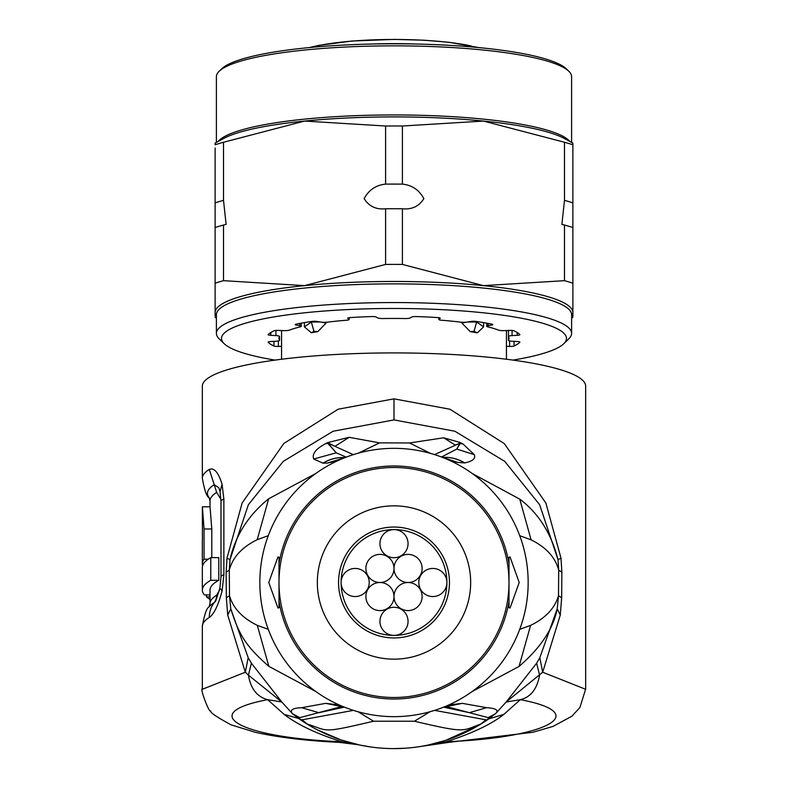 <?xml version="1.0" encoding="UTF-8"?>
<svg xmlns="http://www.w3.org/2000/svg" width="788" height="788" viewBox="0 0 788 788"><rect width="100%" height="100%" fill="white"/><g stroke="black" fill="none" stroke-linecap="round" stroke-linejoin="round"><path stroke-width="1.18" d="M394 568.443A14.056 14.056 0 0 0 379.944 554.388A14.056 14.056 0 0 0 365.888 568.443A14.056 14.056 0 0 0 379.944 582.499A14.056 14.056 0 0 0 394 568.443A14.056 14.056 0 0 0 408.056 582.499A14.056 14.056 0 0 0 422.112 568.443A14.056 14.056 0 0 0 408.056 554.388A14.056 14.056 0 0 0 394 568.443M379.944 582.499A14.056 14.056 0 0 0 365.888 596.555A14.056 14.056 0 0 0 379.944 610.601A14.056 14.056 0 0 0 394 596.555A14.056 14.056 0 0 0 379.944 582.499M422.112 596.555A14.056 14.056 0 0 0 408.056 582.499A14.056 14.056 0 0 0 394 596.555A14.056 14.056 0 0 0 408.056 610.601A14.056 14.056 0 0 0 422.112 596.555M408.056 621.338A14.056 14.056 0 0 0 394 607.282A14.056 14.056 0 0 0 379.944 621.338A14.056 14.056 0 0 0 394 635.394A14.056 14.056 0 0 0 408.056 621.338M408.056 543.651A14.056 14.056 0 0 0 394 529.595A14.056 14.056 0 0 0 379.944 543.651A14.056 14.056 0 0 0 394 557.707A14.056 14.056 0 0 0 408.056 543.651M446.894 582.499A14.056 14.056 0 0 0 432.839 568.443A14.056 14.056 0 0 0 418.792 582.499A14.056 14.056 0 0 0 432.839 596.555A14.056 14.056 0 0 0 446.894 582.499A52.895 52.895 0 0 1 394 635.394A52.895 52.895 0 0 1 341.106 582.499A14.056 14.056 0 0 0 355.161 596.555A14.056 14.056 0 0 0 369.208 582.499A14.056 14.056 0 0 0 355.161 568.443A14.056 14.056 0 0 0 341.106 582.499A52.895 52.895 0 0 1 394 529.595A52.895 52.895 0 0 1 446.894 582.499M394 527.044A55.455 55.455 0 0 1 449.456 582.499A55.455 55.455 0 0 1 394 637.945A55.455 55.455 0 0 1 338.544 582.499A55.455 55.455 0 0 1 394 527.044M470.663 582.499A76.663 76.663 0 0 0 394 505.837A76.663 76.663 0 0 0 317.337 582.499A76.663 76.663 0 0 0 394 659.162A76.663 76.663 0 0 0 470.663 582.499M476.681 332.743A112.438 19.523 180 0 0 470.209 331.62L474.021 331.354L477.341 332.851L483.605 326.862L476.671 321.996L467.609 321.996M466.348 322.184L461.926 323.1L470.209 331.62M461.926 323.1L461.926 322.262M326.074 322.262L326.074 323.1L321.652 322.184M317.791 331.62A112.438 19.523 180 0 0 311.319 332.743L313.979 331.354L317.791 331.62L326.074 323.1M320.401 321.996L311.329 321.996L304.395 326.862L311.319 332.743M304.395 326.862L304.395 322.607M281.562 330.536L281.562 359.249M506.438 330.536L506.438 359.249M483.605 322.607L483.605 326.862M315.83 691.529L268.846 666.352C244.359 644.968 238.705 633.355 230.776 608.789L229.495 595.669L229.288 570.108C232.687 557.293 241.985 547.158 257.203 539.701L268.275 535.673M268.275 629.326L257.312 625.347C242.349 618.038 233.081 608.149 229.495 595.669L226.333 597.816L227.722 615.064L245.314 672.223L202.339 689.293M585.661 689.303L542.686 672.223L560.278 615.064L561.667 597.816L561.864 572.255L561.026 558.249L545.877 503.01L504.29 443.595L449.948 409.238L394 398.846L338.16 409.199L283.847 443.467L242.152 502.931L226.974 558.249L226.136 572.255L226.333 597.816M445.328 740.474L428.189 745.044L446.274 741.725C545.158 738.06 594.28 713.623 520.336 699.665C530.649 697.232 537.071 689.057 539.593 675.149L536.618 663.22L506.182 702.01L520.336 699.665L503.837 714.391C491.446 724.241 472.258 733.352 446.274 741.725L448.599 742.385L532.786 732.298L553.018 726.418L571.891 716.213L579.938 707.486L585.661 689.057L585.661 386.199A191.661 33.283 180 0 0 394 352.916A191.661 33.283 180 0 0 202.339 386.199L202.339 478.267A191.661 33.283 -0 0 1 209.283 469.392C214.169 467.501 218.443 472.445 222.078 484.246L223.871 499.198L223.871 574.738L222.088 590.931C218.325 605.253 214.05 614.098 209.283 617.457A191.661 33.283 180 0 0 202.339 626.332L202.339 689.057C199.551 687.254 209.115 713.426 210.8 711.072C209.795 712.322 216.503 716.893 230.923 724.793L255.411 732.338C278.125 737.401 306.118 740.75 339.392 742.385L341.726 741.725C242.862 738.06 193.73 713.623 267.664 699.665L281.818 702.01L251.382 663.22L248.19 657.714L230.776 608.789L227.722 615.064M536.618 663.22L539.81 657.714L542.686 672.223L506.182 702.01L495.583 713.662L480.838 724.014C461.866 730.771 467.432 733.726 414.439 721.227L373.561 721.227C320.411 733.618 329.325 731.067 307.192 724.024L298.583 718.459L284.163 714.391L267.664 699.665C257.154 696.976 250.742 688.81 248.417 675.149L245.314 672.223L248.19 657.714M560.278 615.064L557.224 608.789L539.81 657.714M561.667 597.816L558.505 595.669L557.224 608.789C553.324 628.657 540.598 647.874 519.036 666.451L472.209 691.5M307.192 724.024L302.07 719.828L299.558 719.099L292.456 713.701L281.818 702.01L248.417 675.149L251.382 663.22M299.253 718.873L299.814 717.651L292.456 713.701C289.521 710.087 292.594 708.087 301.656 707.703L325.71 703.349L339.313 705.004M448.687 705.004L462.29 703.349L486.58 707.673L469.353 712.677L488.186 717.632L488.599 718.981L491.87 716.725M488.186 717.632L495.583 713.662C499.09 710.284 496.085 708.284 486.58 707.673M489.082 718.695L483.99 722.113M483.743 722.271L478.434 725.541M478.267 725.64L445.742 740.336M561.026 558.249L557.993 559.598L558.722 570.108M229.278 570.108L230.007 559.598L248.368 504.714L283.286 461.364L333.147 431.223L394 419.925L454.853 431.223L504.724 461.364L539.632 504.714L557.993 559.598C551.186 533.23 538.44 513.067 519.755 499.129L472.229 473.509M519.725 535.673L531.092 539.839C546.133 547.296 555.343 557.382 558.712 570.108L558.505 595.669C554.919 608.169 545.621 618.078 530.6 625.386L519.725 629.326M315.85 473.45L268.678 498.774C248.299 515.254 235.405 535.535 230.007 559.598L226.974 558.249M337.195 460.96L327.483 463.019L323.041 463.186L313.683 459.02C311.841 454.016 315.752 448.924 325.434 443.743L327.67 442.61L349.133 437.31L379.56 442.866L409.583 442.974L443.674 437.783L459.965 442.442L462.999 443.979L474.327 454.656C475.844 458.537 472.623 461.285 464.684 462.92L457.798 462.428L450.48 460.803M528.157 582.499A134.157 134.157 0 0 0 394 448.333A134.157 134.157 0 0 0 259.843 582.499A134.157 134.157 0 0 0 394 716.656A134.157 134.157 0 0 0 528.157 582.499M508.999 557.333L508.999 582.499L508.999 557.333L510.043 556.939L519.213 582.499L510.053 608.05L508.999 607.656L508.999 582.499L508.999 607.656M279.001 607.656L279.001 557.333L277.957 556.939L268.787 582.499L277.957 608.05L279.001 607.656L279.001 582.499A114.999 114.999 0 0 1 394 467.501A114.999 114.999 0 0 1 508.999 582.499A114.999 114.999 0 0 1 394 697.488A114.999 114.999 0 0 1 279.001 582.499L279.001 557.333M464.684 462.92A38.336 37.686 -111.2 0 0 442.482 457.404M464.595 462.94A38.336 37.686 -111.2 0 0 442.531 457.424M457.798 462.428L443.624 457.72M327.483 463.019L344.425 457.828M323.041 463.186A38.336 37.657 -70.6 0 1 345.036 457.592M322.952 463.167A38.336 37.657 -70.6 0 1 345.085 457.572M346.237 457.129L336.279 452.814L328.074 443.23L353.349 454.646M313.683 459.02L336.279 452.814L327.838 443.417L325.434 443.743M327.67 442.61L334.969 446.343L349.133 437.31M358.599 453.09L379.56 442.866L358.432 453.139M430.514 453.405L409.583 442.974L430.346 453.356M434.533 454.607L459.877 443.211L456.764 449.071L441.467 457.01M443.674 437.783L455.228 445.102L459.877 443.211L459.965 442.442M462.999 443.979L460.192 443.467L456.764 449.071L474.327 454.656M448.599 742.385L417.069 746.994M394 748.6A166.101 166.101 0 0 1 300.878 720.045L300.878 720.045A166.101 166.101 0 0 0 487.092 720.065A166.101 166.101 0 0 1 394 748.6L405.633 748.196M370.931 746.994L359.801 745.044L341.174 739.981M340.771 739.843L316.796 729.57M316.579 729.452L310.797 726.26M310.59 726.142L299.558 719.099L302.07 719.828L353.408 710.372M298.918 718.695L299.893 719.296M296.121 716.716L299.401 718.981M359.742 745.024L341.726 741.725C316.549 733.726 297.362 724.615 284.163 714.391M299.814 717.651L341.529 706.58M301.656 707.703L318.884 712.687L344.405 707.151M325.71 703.349L341.825 706.619M446.471 706.58L469.353 712.677L443.595 707.151M462.29 703.349L446.175 706.619M480.838 724.014L485.95 719.828L434.592 710.372M414.439 721.227L429.923 711.761M373.561 721.227L358.077 711.761M202.339 478.267C204.496 490.392 206.742 496.854 209.096 497.652A186.549 32.397 -0 0 1 214.208 484.728L218.798 487.733L220.049 491.692L220.995 501.247A25.551 4.442 180 0 1 223.871 499.198M215.617 601.195L214.208 602.593A186.549 32.397 180 0 0 209.096 606.947C206.742 607.745 204.496 614.207 202.339 626.332M209.283 469.392L216.67 492.392L220.965 499.415M219.428 590.389L216.67 595.157A183.988 31.953 0 0 0 210.012 603.677L210.012 590.045A183.988 31.953 180 0 1 218.808 580.283L218.808 557.638L210.77 557.638A191.661 33.283 180 0 0 202.339 567.399L202.339 590.045A191.661 33.283 -0 0 1 210.77 580.283L218.808 580.283M211.795 557.638L211.795 528.984L210.041 506.812L202.368 506.812L202.447 539.859A191.661 33.283 180 0 0 202.339 540.972L202.339 563.617A191.661 33.283 0 0 1 204.053 559.185L204.053 528.984L202.368 506.812M206.476 594.93L206.476 596.92L210.012 596.92M210.012 599.363A191.661 33.283 0 0 1 206.476 596.92M210.012 594.93L204.417 594.93A191.661 33.283 -0 0 1 202.339 590.045M208.268 559.185L204.053 559.185M203.068 564.513L202.408 564.513A191.661 33.283 0 0 1 202.339 563.617M202.555 564.513L202.555 565.843M210.77 557.638L210.77 580.283M279.523 340.308L279.523 336.535A114.999 19.966 180 0 0 279.001 338.426A114.999 19.966 180 0 0 279.523 340.308A5.112 0.886 180 0 1 279.543 340.396A5.112 0.886 180 0 1 275.928 341.243L270.816 341.519A3.832 0.67 180 0 0 268.107 342.15A3.832 0.67 180 0 0 268.166 342.268A127.774 22.192 180 0 0 273.948 346.021A3.832 0.67 180 0 0 278.41 346.444L281.562 346.316M279.523 336.535A5.112 0.886 180 0 0 279.543 336.446A5.112 0.886 180 0 0 275.928 335.599L275.928 330.448M508.477 336.368L508.477 330.448L508.457 336.446A5.112 0.886 180 0 0 508.477 336.535A114.999 19.966 180 0 1 508.999 338.426A114.999 19.966 180 0 1 508.477 340.308A5.112 0.886 180 0 0 508.457 340.396L508.457 336.446A5.112 0.886 180 0 1 512.072 335.599L517.184 335.333A3.832 0.67 180 0 0 519.893 334.693A3.832 0.67 180 0 0 519.834 334.575A127.774 22.192 180 0 0 514.052 330.832A3.832 0.67 180 0 0 509.59 330.408L504.379 330.615A5.112 0.886 180 0 1 498.577 330.123A114.999 19.966 180 0 0 487.703 326.843A5.112 0.886 180 0 1 486.757 326.331A5.112 0.886 180 0 1 488.127 325.73L491.771 325.05A3.832 0.67 180 0 0 492.805 324.597A3.832 0.67 180 0 0 491.909 324.163A127.774 22.192 180 0 0 476.1 321.425A3.832 0.67 180 0 0 471.017 321.445L467.107 322.075A5.112 0.886 180 0 1 460.665 322.154A114.999 19.966 180 0 0 441.812 320.263A5.112 0.886 180 0 1 438.827 319.455A5.112 0.886 180 0 1 438.965 319.258L440.167 318.352A3.832 0.67 180 0 0 440.265 318.204A3.832 0.67 180 0 0 437.744 317.574A127.774 22.192 180 0 0 416.143 316.569A3.832 0.67 180 0 0 411.819 317.032L410.252 317.919A5.112 0.886 180 0 1 404.884 318.539A114.999 19.966 180 0 0 383.116 318.539A5.112 0.886 180 0 1 377.748 317.919L376.181 317.032A3.832 0.67 180 0 0 371.857 316.569A127.774 22.192 180 0 0 350.256 317.574A3.832 0.67 180 0 0 347.735 318.204A3.832 0.67 180 0 0 347.833 318.352L349.035 319.258A5.112 0.886 180 0 1 349.173 319.455A5.112 0.886 180 0 1 346.188 320.263A114.999 19.966 180 0 0 327.335 322.154A5.112 0.886 180 0 1 320.893 322.075L316.983 321.445A3.832 0.67 180 0 0 311.9 321.425A127.774 22.192 180 0 0 296.091 324.163A3.832 0.67 180 0 0 295.195 324.597A3.832 0.67 180 0 0 296.229 325.05L299.873 325.73A5.112 0.886 180 0 1 301.243 326.331A5.112 0.886 180 0 1 300.297 326.843A114.999 19.966 180 0 0 289.423 330.123A5.112 0.886 180 0 1 283.621 330.615L278.41 330.408A3.832 0.67 180 0 0 273.948 330.832A127.774 22.192 180 0 0 268.166 334.575A3.832 0.67 180 0 0 268.107 334.693A3.832 0.67 180 0 0 270.816 335.333L275.928 335.599M508.457 340.396A5.112 0.886 180 0 0 512.072 341.243L517.184 341.519A3.832 0.67 180 0 1 519.893 342.15A3.832 0.67 180 0 1 519.834 342.268L519.834 342.041M506.438 346.316L509.59 346.444A3.832 0.67 180 0 0 514.052 346.021A127.774 22.192 180 0 0 519.834 342.268M512.978 360.106A172.493 29.954 180 0 0 563.794 343.706A172.493 29.954 180 0 0 566.493 338.426A172.493 29.954 180 0 0 394 308.472A172.493 29.954 180 0 0 221.507 338.426A172.493 29.954 180 0 0 224.206 343.706A172.493 29.954 180 0 0 275.022 360.106M571.605 333.393L571.605 314.707A177.605 30.84 0 0 0 394 283.867A177.605 30.84 0 0 0 216.395 314.707L216.395 333.393A177.605 30.84 0 0 1 394 302.553A177.605 30.84 0 0 1 571.605 333.393A177.605 30.84 180 0 1 568.818 338.83L563.794 343.706M216.395 333.393A177.605 30.84 180 0 0 219.182 338.83L224.206 343.706M215.124 316.234L215.124 283.207A201.876 35.056 0 0 1 223.516 280.676L304.562 285.63L385.598 264.423A201.876 35.056 0 0 1 402.402 264.423L483.438 285.63L564.484 280.676L564.484 225.023L561.893 224.403L564.484 200.359A201.876 35.056 0 0 1 572.876 202.89L572.876 143.101L564.336 138.481A178.876 31.067 0 0 0 483.438 121.066L564.484 142.264A201.876 35.056 0 0 1 572.876 144.785L572.876 147.967M572.876 202.89L572.886 316.234M572.876 259.449L572.876 256.405M572.876 255.903L572.876 254.288M572.876 253.992L572.876 250.387M572.876 249.55L572.876 246.979M572.876 245.137L572.876 243.423M572.876 243.226L572.876 241.867M572.876 240.31L572.876 238.38M572.876 238.084L572.876 236.223M572.876 236.154L572.876 235.602M564.484 200.359L564.484 142.264M402.402 126.011L483.438 121.066A178.876 31.067 0 0 0 304.562 121.066L385.598 126.011A201.876 35.056 0 0 1 402.402 126.011L402.402 184.116C411.976 185.101 419.127 189.928 423.855 198.596C419.127 206.308 411.976 209.707 402.402 208.771A201.876 35.056 180 0 0 385.598 208.771C376.024 209.707 368.873 206.308 364.145 198.596C368.873 189.928 376.024 185.101 385.598 184.116L385.598 126.011M402.402 264.423L402.402 208.771M223.516 142.264L304.562 121.066A178.876 31.067 0 0 0 223.664 138.481L215.124 143.101L215.124 144.785A201.876 35.056 0 0 1 223.516 142.264L223.516 200.359L226.107 224.403L223.516 225.023L223.516 280.676M385.598 264.423L385.598 208.771M564.484 280.676A201.876 35.056 0 0 1 572.876 283.207M564.484 225.023A201.876 35.056 0 0 1 572.876 227.545M385.598 184.116A201.876 35.056 0 0 1 402.402 184.116M215.124 283.207L215.124 147.967M215.124 202.89A201.876 35.056 0 0 1 223.516 200.359M215.124 227.545A201.876 35.056 0 0 1 223.516 225.023M215.124 235.592L215.124 236.154M215.124 236.213L215.124 238.153M215.124 238.36L215.124 240.301M215.124 241.877L215.124 243.177M215.124 243.423L215.124 245.137M215.124 246.969L215.124 249.56M215.124 250.397L215.124 253.982M215.124 254.297L215.124 255.913M215.124 256.405L215.124 259.449M216.395 142.411L216.395 76.692A177.605 30.84 0 0 1 219.182 71.255A177.605 30.84 0 0 1 394 45.852A177.605 30.84 0 0 1 568.818 71.255A177.605 30.84 0 0 1 571.605 76.692L571.605 142.411M219.182 71.255L221.694 68.822A175.044 30.397 0 0 1 394 43.783A175.044 30.397 0 0 1 566.306 68.822L568.818 71.255M310.846 47.428A98.382 17.08 0 0 1 471.194 45.97M415.256 44.01A103.494 17.976 180 0 0 372.744 44.01M474.021 331.354L476.671 321.996M313.979 331.354L311.329 321.996M257.312 625.347L268.846 666.352M226.136 572.255L229.288 570.108M488.747 718.873L503.837 714.391M394 398.846L394 419.925M558.712 570.108L561.864 572.255M530.6 625.386L519.036 666.451M257.203 539.701L268.678 498.774M531.092 539.839L519.755 499.129M508.999 601.293A116.525 116.525 0 0 1 279.001 601.293M279.001 563.696A116.525 116.525 0 0 1 508.999 563.696M222.078 484.246L220.049 491.692M223.871 574.747A25.551 4.442 180 0 0 220.995 576.786L220.995 501.247M222.088 590.931L219.901 588.104L215.705 601.067M209.283 617.457A25.551 24.251 -122.1 0 1 214.208 602.593A12.775 12.125 57.9 0 0 216.661 595.679L216.67 595.157M216.67 492.392A183.988 31.953 180 0 0 210.012 500.912L209.096 497.652M211.795 528.984L204.053 528.984M278.41 346.444L278.41 340.958M273.948 346.021L273.948 341.352M279.523 336.368L279.543 340.396M270.816 335.333L270.816 332.526M299.873 325.73L299.873 323.415M296.229 325.05L296.229 324.144M349.035 319.258L349.035 317.702M438.965 319.258L438.965 317.702M491.771 325.05L491.771 324.144M488.127 325.73L488.127 323.415M517.184 335.333L517.184 332.526M512.072 335.599L512.072 330.448M508.477 340.308L508.477 336.535M514.052 346.021L514.052 341.352M509.59 346.444L509.59 340.958M216.395 316.234A178.876 31.067 180 0 1 215.124 312.531A178.876 31.067 0 0 1 304.562 285.63A178.876 31.067 0 0 1 483.438 285.63A178.876 31.067 0 0 1 572.876 312.531A178.876 31.067 180 0 1 571.605 316.234M218.148 141.466A177.605 30.84 0 0 1 394 114.94A177.605 30.84 0 0 1 569.852 141.466M478.631 47.566L448.579 42.237L423.924 40.198L394.069 39.4L352.088 41.015L318.244 45.477L309.369 47.566M339.392 742.385L358.373 744.739M342.347 706.422L340.771 706.501L343.755 706.895M444.245 706.895L447.229 706.501L445.653 706.422M220.995 576.786L219.901 588.104M209.096 606.947L210.012 603.677M210.012 506.812L210.012 500.912M301.243 326.331L301.243 323.159M349.173 319.455L349.173 317.682M438.827 319.455L438.827 317.682M486.757 326.331L486.757 323.159M216.395 318.086L215.124 317.387M571.605 318.086L572.876 317.387"/></g></svg>
